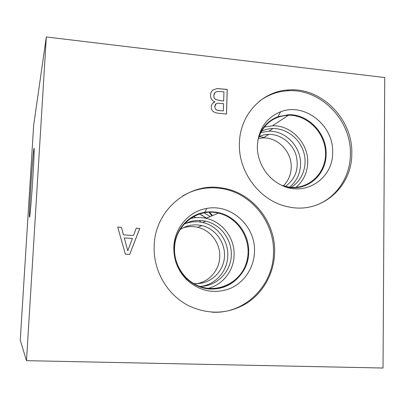 <?xml version="1.0" encoding="UTF-8"?>
<svg xmlns="http://www.w3.org/2000/svg" width="405" height="405" viewBox="0 0 405 405"><rect width="100%" height="100%" fill="white"/><g stroke="black" fill="none" stroke-linecap="round" stroke-linejoin="round"><path stroke-width="0.61" d="M286.912 115.734L287.671 115.709M286.912 115.85L287.489 115.83M46.322 36.971L33.661 125.277L20.25 340.276L26.507 360.663L46.322 36.971L384.75 77.547L383.029 368.029L26.507 360.663M263.989 137.462L259.013 136.434M215.835 109.497C216.68 110.094 218.148 110.459 220.244 110.595L223.342 110.914L220.198 110.636C218.108 110.499 216.635 110.135 215.794 109.537L214.675 106.778L215.794 109.537M223.342 110.914L223.57 103.69L217.986 103.204L216.148 103.731L214.675 106.778M215.536 104.171L214.63 106.819M215.754 99.473L219.996 100.561L223.661 100.951L219.95 100.607L215.754 99.473C214.331 98.542 213.713 97.19 213.901 95.418L213.86 95.464C213.673 97.235 214.285 98.582 215.708 99.514M223.661 100.951L223.95 91.859L217.89 91.414L215.784 92.011C214.569 92.654 213.941 93.793 213.901 95.418M214.883 92.71L213.86 95.464M213.232 89.89L217.146 88.563L227.256 89.429L226.481 114.048L220.036 113.39C216.953 113.182 214.822 112.63 213.653 111.729C211.957 110.6 211.162 108.986 211.268 106.89C211.43 104.49 212.63 102.845 214.878 101.949L214.878 101.832C211.936 100.637 210.484 98.425 210.509 95.195C210.681 92.73 211.587 90.963 213.232 89.89L217.1 88.609L227.21 89.475L226.435 114.043M214.878 101.949L212.833 103.224M212.286 90.695L213.192 89.935M274.615 252.669C274.104 272.93 263.609 292.354 246.873 303.163C228.597 314.057 209.451 315.034 189.434 306.099C167.548 295.554 152.913 270.535 154.214 245.698C154.983 209.456 189.555 181.546 222.725 188.102C252.416 192.623 275.795 221.975 274.615 252.669M351.788 153.576C352.264 186.619 321.96 213.754 289.57 207.092C261.402 202.53 238.003 172.925 239.431 143.142C239.861 114.58 262.268 91.039 288.573 89.935C321.469 87.151 352.973 119.328 351.788 153.576M136.237 228.243L139.755 228.466L129.701 254.441L125.378 254.203L117.708 227.078L121.419 227.311L123.469 234.875L133.518 235.482L136.237 228.243M127.793 250.7L132.425 238.429L124.264 237.958L127.767 250.71L124.289 237.943M136.227 228.263L139.725 228.481L129.681 254.441M133.518 235.482L123.469 234.875M121.419 227.311L123.444 234.89M117.718 227.094L121.394 227.327M211.891 215.87L208.934 212.301M189.393 192.38L189.732 192.36M259.235 101.402C267.573 95.038 276.974 91.505 287.423 90.801C320.198 88.017 351.586 120.067 350.396 154.178C350.355 177.511 335.644 199.042 314.275 205.831M332.626 152.528C333.178 178.782 304.717 197.377 281.085 184.994C266.723 178.19 256.775 161.686 257.367 145.557C258.562 129.018 266.293 117.774 280.559 111.82C304.519 102.146 333.917 125.489 332.626 152.528M258.532 136.936C262.141 127.074 268.626 120.32 277.992 116.686L288.492 114.736C308.357 113.937 326.886 133.549 326.106 154.219C326.258 174.145 308.468 190.497 289.109 187.439L284.7 186.538M288.492 114.736L288.476 114.747C308.337 113.947 326.865 133.559 326.086 154.229C325.266 169.249 318.34 179.693 305.304 185.566M281.769 185.318L289.003 187.125C308.559 189.92 326.045 173.299 325.564 153.166C325.443 133.053 307.673 114.772 288.395 115.228C272.869 116.316 262.703 124.593 257.889 140.064M197.012 283.627C209.643 281.581 219.52 269.74 219.753 256.714C220.371 243.213 210.6 230.141 197.675 227.286C192.694 226.137 187.773 226.349 182.923 227.924M180.038 229.65C186.796 225.215 194.106 223.869 201.973 225.595C216.26 228.906 226.395 244.104 224.264 258.906C222.31 273.74 208.362 285.115 193.641 283.475M283.333 185.855C288.335 180.888 290.962 174.737 291.22 167.392C291.889 152.002 278.154 137.422 263.285 137.913L258.324 138.459M258.998 136.444L263.812 134.88L268.864 134.328C280.721 134.212 292.228 142.99 295.984 154.887C299.32 168.232 295.787 178.747 285.368 186.427M200.85 286.386C215.683 284.659 227.554 270.96 227.787 255.773C228.476 240.448 217.318 225.631 202.637 222.492C196.627 221.155 190.745 221.56 184.984 223.707M208.119 288.345C222.841 284.837 233.827 270.606 234.1 255.19C234.849 238.155 222.38 221.702 206.044 218.33C200.814 217.191 195.605 217.267 190.426 218.563M199.827 286.396C215.88 286.548 229.918 273.157 231.22 256.937C232.693 240.737 221.322 224.709 205.786 221.211C198.197 219.556 190.957 220.543 184.078 224.178M174.555 248.073C174.904 225.256 197.412 207.775 218.381 213.131C238.874 217.561 252.543 240.894 246.782 261.468C241.42 282.169 217.743 294.263 197.964 285.662C183.642 279.759 173.76 263.928 174.555 248.073M289.519 187.191C296.521 181.486 300.206 173.912 300.571 164.465C301.305 147.05 285.712 130.557 268.9 131.195L260.704 132.562M295.979 187.328C303.426 181.025 307.339 172.773 307.709 162.567C308.499 143.254 291.154 124.983 272.53 125.788L264.227 127.109M291.058 187.338C302.53 180.595 307.83 165.392 303.623 151.88C299.477 138.353 286.411 128.329 272.975 128.532C268.92 128.598 265.078 129.489 261.448 131.195M182.782 195.888C194.992 188.836 208.003 186.401 221.813 188.588C251.383 193.084 274.671 222.31 273.486 252.877C273.441 285.505 244.838 314.224 212.255 312.194M254.477 251.778C254.056 267.659 244.316 282.508 230.015 288.547C214.154 294.308 199.68 291.337 186.589 279.632C177.856 270.596 173.608 259.757 173.851 247.116C174.358 227.934 188.953 211.132 206.859 208.413C231.255 203.654 255.828 226.299 254.477 251.778M195.696 215.095C203.042 211.795 210.651 210.995 218.528 212.686C236.024 216.321 249.404 234.004 248.645 252.3C248.847 277.648 221.044 296.728 197.893 286.016C193.453 284.108 189.484 281.424 185.986 277.967C177.942 269.644 174.034 259.661 174.256 248.017C174.717 230.349 188.163 214.837 204.687 212.306C209.319 211.537 213.936 211.663 218.538 212.676C236.039 216.316 249.419 233.999 248.655 252.295C248.457 271.213 233.027 288.061 214.437 288.907M33.853 149.03L33.919 148.686C34.476 145.8 34.04 158.522 32.896 176.944C31.762 195.331 30.264 213.759 29.702 216.619L29.636 216.928C28.36 222.669 32.481 156.477 33.853 149.03M204.059 212.863L210.22 216.574M206.631 218.082L199.498 214.037M201.472 214.827L206.211 218.26M200.966 222.158L199.27 220.421M195.747 217.657L193.792 216.498M212.468 215.627L209.714 212.276M288.573 89.935L287.423 90.801M277.992 116.686L280.559 111.82M197.675 227.286L201.973 225.595M263.285 137.913L268.864 134.328M206.044 218.33L218.381 213.131M202.637 222.492L205.786 221.211M272.53 125.788L288.395 115.228M268.9 131.195L272.975 128.532M222.725 188.102L221.813 188.588M185.986 277.967L186.589 279.632M204.687 212.306L206.859 208.413"/></g></svg>
